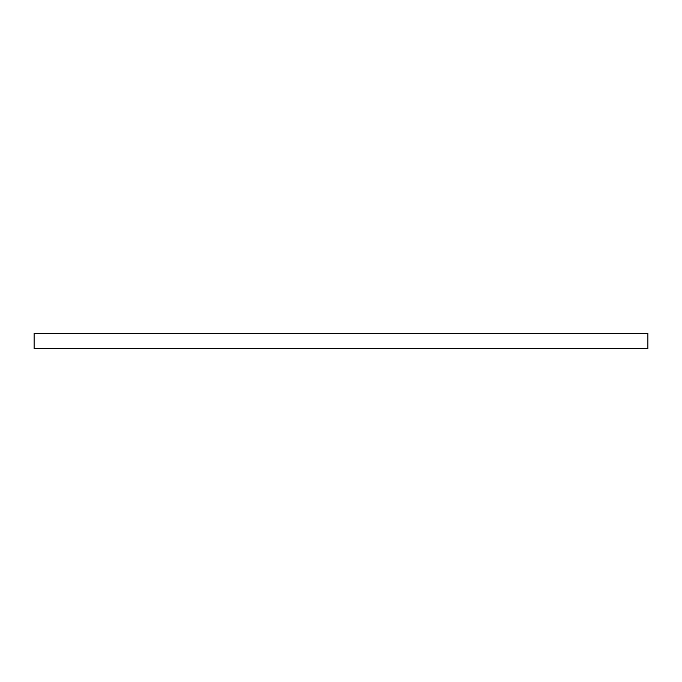 <?xml version="1.0" encoding="UTF-8"?>
<svg xmlns="http://www.w3.org/2000/svg" width="682" height="682" viewBox="0 0 682 682"><rect width="100%" height="100%" fill="white"/><g stroke="black" fill="none" stroke-linecap="round" stroke-linejoin="round"><path stroke-width="1.02" d="M647.9 348.596L34.1 348.596L34.1 333.327L647.9 333.327L647.9 348.673L34.1 348.596"/></g></svg>

